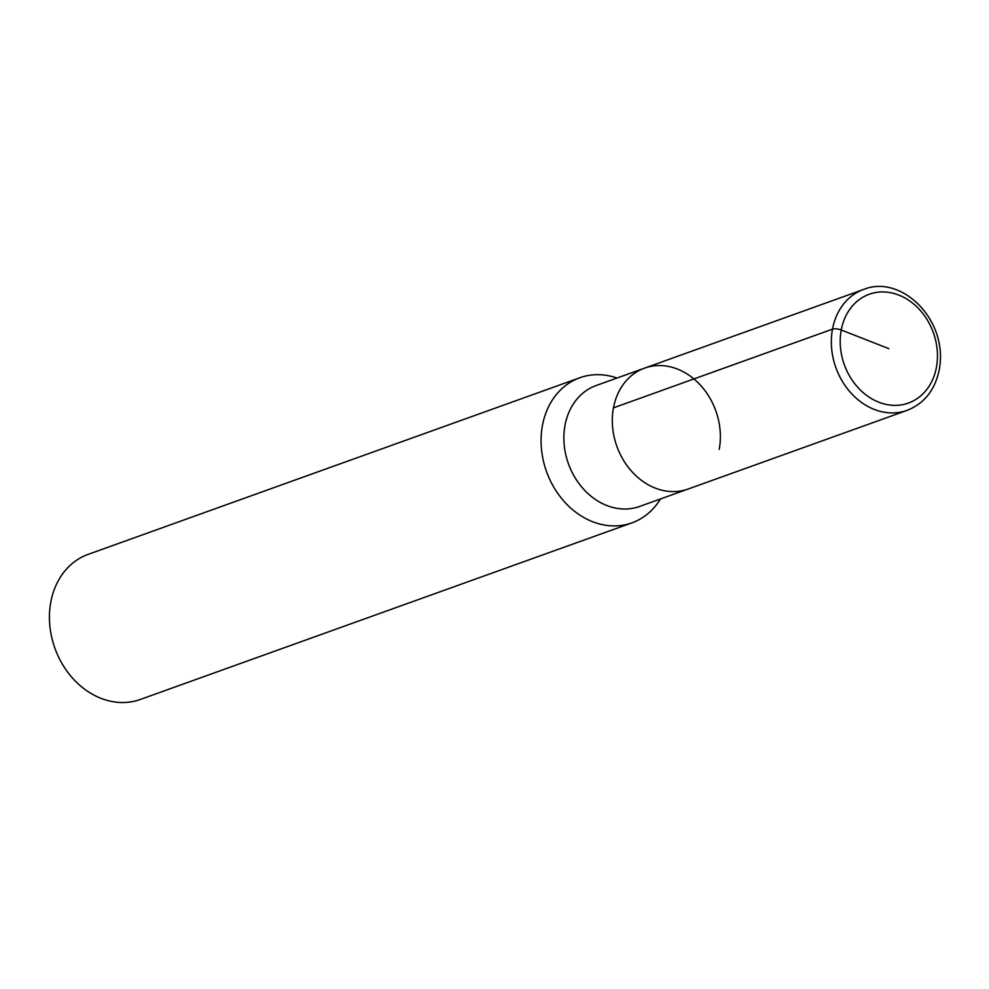 <?xml version="1.0" encoding="UTF-8"?>
<svg xmlns="http://www.w3.org/2000/svg" width="989" height="989" viewBox="0 0 989 989"><rect width="100%" height="100%" fill="white"/><g stroke="black" fill="none" stroke-linecap="round" stroke-linejoin="round"><path stroke-width="1.48" d="M616.988 378.045A77.093 63.073 70.2 0 0 579.826 377.749A77.093 63.073 70.2 0 0 546.546 471.629A77.093 63.073 70.2 0 0 631.971 522.847A77.093 63.073 70.2 0 0 660.429 498.975M719.213 449.34A64.248 52.565 70.2 0 0 700.41 385.141A64.248 52.565 70.2 0 0 644.618 368.118L596.182 385.525A64.248 52.565 70.2 0 0 568.428 463.767A64.248 52.565 70.2 0 0 639.623 506.455L907.086 410.373C924.295 403.524 935.025 389.987 939.266 369.762C948.748 319.323 900.781 274.027 863.644 289.443A64.248 52.565 70.2 0 0 835.89 367.685A64.248 52.565 70.2 0 0 907.086 410.373M579.838 377.749L88.206 554.347A77.093 63.073 70.2 0 0 54.902 648.228A77.093 63.073 70.2 0 0 140.327 699.458L631.959 522.847M644.618 368.118A64.248 52.565 70.2 0 0 616.876 446.36A64.248 52.565 70.2 0 0 688.06 489.048A64.248 52.565 70.2 0 1 616.876 446.36A64.248 52.565 70.2 0 1 644.618 368.118L863.644 289.443M613.477 407.839L832.491 329.164A6.429 2.151 10.6 0 1 841.256 329.992L888.839 348.66M936.422 367.339A57.819 47.311 70.2 0 0 873.732 292.942A57.819 47.311 70.2 0 0 856.375 385.71A57.819 47.311 70.2 0 0 936.422 367.339"/></g></svg>
